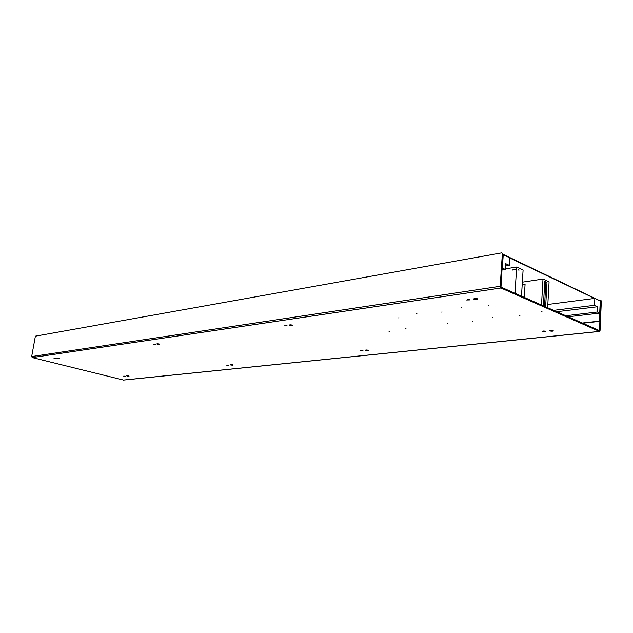 <?xml version="1.0" encoding="UTF-8"?>
<svg xmlns="http://www.w3.org/2000/svg" width="633" height="633" viewBox="0 0 633 633"><rect width="100%" height="100%" fill="white"/><g stroke="black" fill="none" stroke-linecap="round" stroke-linejoin="round"><path stroke-width="0.95" d="M123.3 380.116L599.514 331.455L500.948 288.007L500.197 286.29L502.373 253.627L501.653 252.884L35.385 336.17L31.666 356.561L32.259 357.566L123.475 380.061M599.427 330.616L501.004 287.113L502.926 253.888L502.373 253.627M502.926 253.888L501.653 252.884M543.446 331.035L544.847 331.106M469.631 299.773L467.502 299.631M286.385 325.694L285.839 325.631M125.461 376.224L123.68 376.129L125.461 376.224M228.592 365.194L226.487 365.122L228.592 365.194M363.049 350.824L360.47 350.801L363.049 350.824M545.646 331.312L542.315 331.375L545.646 331.312M470.082 299.907L466.608 300.002L470.082 299.907M287.153 325.868L284.494 325.845L287.153 325.868M155.322 344.581L153.162 344.502L155.322 344.581M55.799 358.705L53.971 358.602L55.799 358.705M599.538 331.447L600.06 330.489L601.35 300.904L600.179 299.979L599.063 300.121M599.435 330.616L600.907 300.691L601.35 300.904M600.179 299.979L600.907 300.691M599.807 321.35L599.364 321.145L600.25 300.904L600.701 301.118L599.807 321.35L582.708 323.234M599.364 321.145L582.257 323.036M594.83 298.404L594.522 305.304L597.599 306.744L597.37 312.022L599.72 313.113L600.25 300.984L594.83 298.404L547.822 304.465M594.522 305.304L553.582 310.36M597.37 312.022L565.767 315.748M597.599 306.744L556.708 311.737M568.149 316.793L599.72 313.113M502.887 254.458L501.407 276.763M509.375 265.385L509.858 257.876L503.243 254.719L502.357 268.076L505.253 269.413L505.632 263.629L509.375 265.385L505.474 266.034M502.238 269.903L505.253 269.413M505.284 268.89L516.67 267.023L515.009 293.301M516.67 267.023L523.095 270.046L521.489 296.165M518.941 270.331L518.395 269.761M516.52 269.318C514.281 269.175 512.983 269.421 512.643 270.046M544.53 306.356L545.891 281.899L546.991 282.658L545.638 306.839M547.64 307.733L549.08 281.922L542.995 279.05L522.352 282.168M541.516 305.019L542.995 279.05M543.391 305.85L544.76 281.614L545.891 281.899M524.282 297.399L525.073 284.344L522.185 284.771M509.85 258.003L594.64 298.428M600.464 301.007L502.903 254.229M398.6 317.893L399.019 317.837M416.498 313.833L416.933 313.778M441.66 312.101L442.111 312.037M461.338 307.733L461.813 307.67M488.383 305.818L488.874 305.747M406.014 328.298L405.611 328.353M389.35 331.819L388.955 331.866M541.975 311.476L541.46 311.539M519.962 315.835L519.471 315.899M492.949 317.544L492.474 317.6M472.946 321.588L472.487 321.643M447.776 323.131L447.341 323.186M500.197 286.29L31.666 356.561M500.948 288.007L32.259 357.566M599.332 331.415L123.095 380.101M128.641 375.883C129.567 376.303 129.045 376.358 127.083 376.049C126.149 375.63 126.671 375.575 128.641 375.883M232.667 364.758C233.514 365.257 232.849 365.328 230.673 364.972C229.826 364.473 230.491 364.402 232.667 364.758M368.461 350.247C369.126 350.856 368.24 350.951 365.811 350.532C365.138 349.922 366.024 349.827 368.461 350.247M553.179 330.505C553.464 331.273 552.229 331.407 549.484 330.901C549.183 330.133 550.417 329.999 553.179 330.505M477.717 298.823C474.679 298.254 473.429 298.436 473.967 299.362C476.997 299.931 478.247 299.749 477.717 298.823M292.509 325.109C289.859 324.65 288.98 324.769 289.882 325.481C292.533 325.948 293.403 325.821 292.509 325.109L292.359 325.101M159.279 344.02C156.937 343.632 156.288 343.719 157.34 344.289C159.682 344.676 160.331 344.589 159.279 344.02M58.845 358.27C56.741 357.938 56.242 358.009 57.35 358.484C59.447 358.816 59.945 358.745 58.845 358.27M599.609 330.291L598.85 330.371M476.435 298.562L475.336 298.491M544.76 281.614L546.991 282.658M126.885 375.67L128.879 375.947M230.602 364.529L232.786 364.798M365.929 349.986L368.406 350.247M549.895 330.236L552.838 330.458M474.37 298.523L477.464 298.816M289.954 324.824L292.343 325.093M157.198 343.759L159.484 344.083M57.073 358.041L59.17 358.365"/></g></svg>

